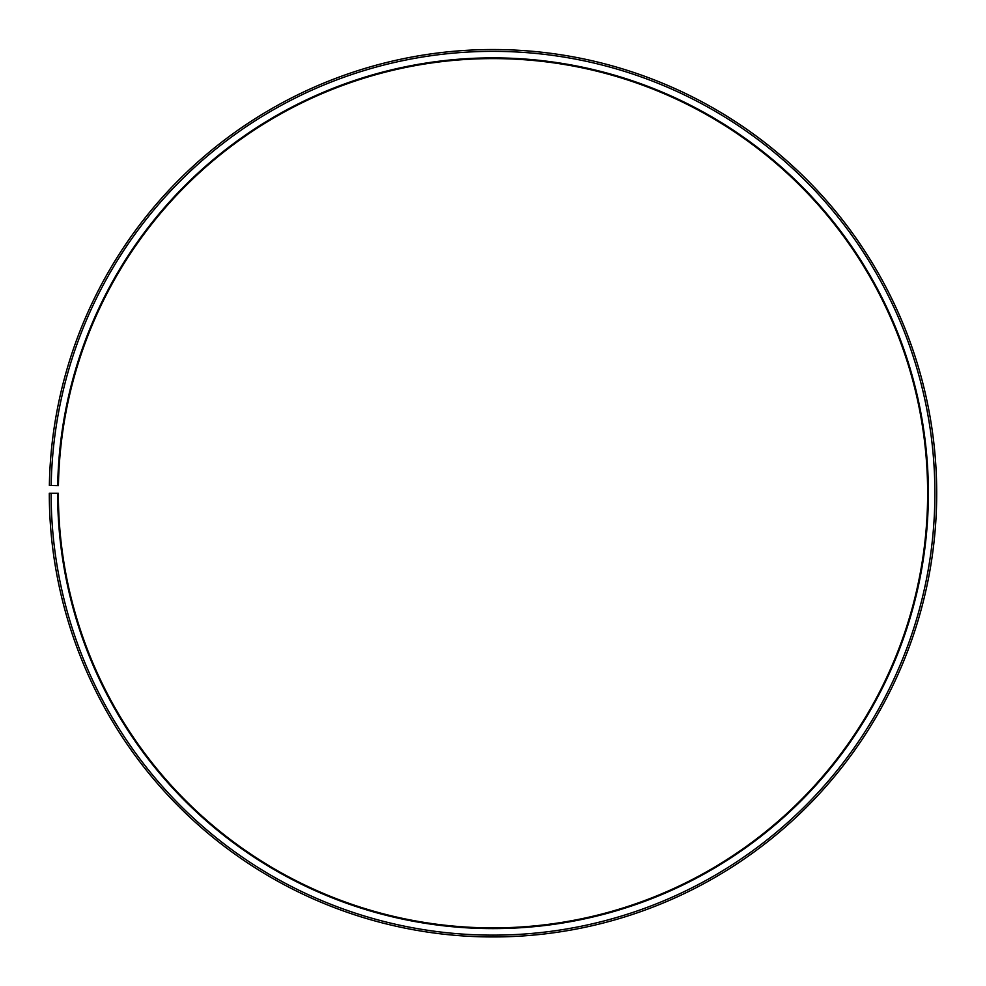 <?xml version="1.0" encoding="UTF-8"?>
<svg xmlns="http://www.w3.org/2000/svg" width="986" height="986" viewBox="0 0 986 986"><rect width="100%" height="100%" fill="white"/><g stroke="black" fill="none" stroke-linecap="round" stroke-linejoin="round"><path stroke-width="1.48" d="M927.641 493.246A434.641 434.641 0 0 0 496.796 58.618A434.641 434.641 0 0 0 58.42 485.654L57.693 485.642A435.368 435.368 0 0 1 496.796 57.891A435.368 435.368 0 0 1 928.368 493.246A435.368 435.368 0 0 1 493 928.615A435.368 435.368 0 0 1 57.632 493.246L58.359 493.246A434.641 434.641 0 0 0 493 927.888A434.641 434.641 0 0 0 927.641 493.246M51.173 485.531L49.362 485.494A443.7 443.7 0 0 1 496.87 49.559A443.7 443.7 0 0 1 936.7 493.246A443.7 443.7 0 0 1 493 936.947A443.7 443.7 0 0 1 49.3 493.246L51.112 493.246A441.888 441.888 0 0 0 493 935.135A441.888 441.888 0 0 0 934.888 493.246A441.888 441.888 0 0 0 496.858 51.371A441.888 441.888 0 0 0 51.173 485.531L57.693 485.642M51.112 493.246L57.632 493.246"/></g></svg>
